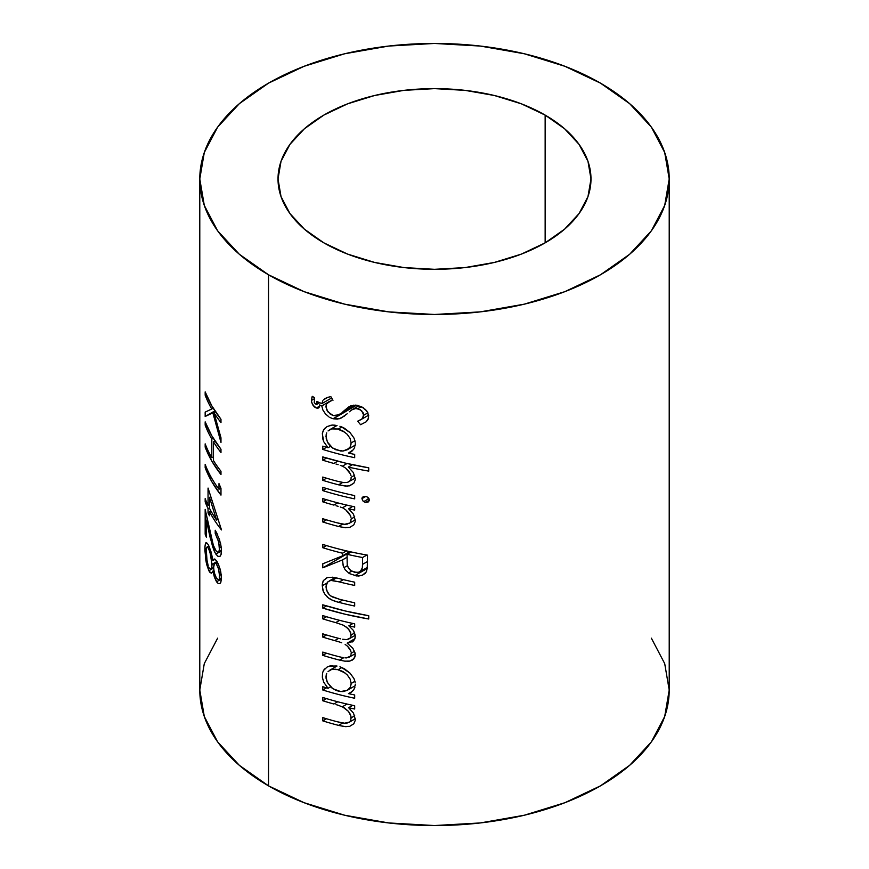 <?xml version="1.0" encoding="UTF-8"?>
<svg xmlns="http://www.w3.org/2000/svg" width="869" height="869" viewBox="0 0 869 869"><rect width="100%" height="100%" fill="white"/><g stroke="black" fill="none" stroke-linecap="round" stroke-linejoin="round"><path stroke-width="1.3" d="M323.855 242.853A156.485 90.343 180 0 1 278.015 178.971A156.485 90.343 180 0 1 374.615 95.503A156.485 90.343 180 0 1 545.145 115.088L545.145 242.853L545.145 115.088A156.485 90.343 180 0 1 590.985 178.971A156.485 90.343 180 0 1 494.385 262.427A156.485 90.343 180 0 1 323.855 242.853L304.389 229.155L289.931 213.535L281.024 196.59L278.015 178.971L281.024 161.341L289.931 144.395L304.389 128.775L323.855 115.088L347.567 103.845L374.615 95.503L403.976 90.354L434.5 88.627L465.024 90.354L494.385 95.503L521.433 103.845L545.145 115.088L564.611 128.775L579.069 144.395L587.976 161.341L590.985 178.971L587.976 196.59L579.069 213.535L564.611 229.155L545.145 242.853L521.433 254.085L494.385 262.427L465.024 267.576L434.5 269.314L403.976 267.576L374.615 262.427L347.567 254.085L323.855 242.853M217.641 638.172L204.291 663.601L199.783 690.029A234.717 135.521 0 0 0 268.521 785.858L268.521 274.789A234.717 135.521 180 0 1 199.783 178.971A234.717 135.521 180 0 1 344.678 53.769A234.717 135.521 180 0 1 600.479 83.142A234.717 135.521 180 0 1 669.217 178.971A234.717 135.521 180 0 1 524.322 304.161A234.717 135.521 180 0 1 268.521 274.789L268.521 785.858A234.717 135.521 0 0 0 524.322 815.231A234.717 135.521 0 0 0 669.217 690.029L664.709 663.601L651.359 638.172M322.779 700.762L322.779 697.481A234.717 135.521 0 0 0 354.682 705.737L354.682 709.017A234.717 135.521 180 0 1 348.632 707.703L353.487 713.091L355.28 719.293L353.487 713.091L348.632 707.703A234.717 135.521 0 0 0 354.682 709.017L354.682 705.737A234.717 135.521 180 0 1 322.779 697.481L322.779 700.762A234.717 135.521 0 0 0 333.87 704.009A234.717 135.521 180 0 1 322.779 700.762L326.494 698.611L322.779 700.762M335.999 704.596L338.139 705.226L335.999 704.596M350.761 720.173L350.978 716.208L348.512 711.429L344.124 707.648L338.139 705.226M341.897 722.845L337.302 721.77A234.717 135.521 180 0 1 322.779 717.609L322.779 720.879L326.494 718.739L322.779 720.879A234.717 135.521 0 0 0 338.584 725.387L342.723 722.997L338.584 725.387L344.233 726.517L349.696 726.354L353.802 723.79L355.193 720.531L353.802 723.79L349.696 726.354L345.645 726.658L338.584 725.387A234.717 135.521 180 0 1 322.779 720.879L322.779 717.609A234.717 135.521 0 0 0 337.302 721.77L344.624 723.225L349.447 722.041M345.677 626.538L349.555 630.373L351.141 634.978L354.661 632.947L351.141 634.978L350.87 636.716L350.728 632.665L347.828 628.287L343.288 625.18L335.727 622.606A234.717 135.521 180 0 1 322.779 618.858L322.779 615.578A234.717 135.521 0 0 0 354.682 623.833L354.682 627.114A234.717 135.521 180 0 1 348.849 625.843L353.564 630.579L355.171 634.967L355.139 637.889L352.977 641.463L347.187 643.158L352.879 648.317L355.128 653.097L354.943 656.953L352.108 660.266M346.709 639.627L349.968 638.172L346.709 639.627L342.625 639.247L346.709 639.627M340.572 638.824L338.508 638.313L340.572 638.824M322.779 633.827A234.717 135.521 0 0 0 338.508 638.313A234.717 135.521 180 0 1 322.779 633.827L322.779 637.107L322.779 633.827M334.728 640.594A234.717 135.521 180 0 1 322.779 637.107A234.717 135.521 0 0 0 334.728 640.594L339.964 642.158L334.728 640.594L338.617 638.346L334.728 640.594M341.713 642.778L339.964 642.158L341.713 642.778M345.156 644.44L347.502 646.21L345.156 644.44M349.403 648.361L347.502 646.21L350.685 650.772L349.403 648.361M351.033 652.022L350.685 650.772L351.033 652.022M350.913 654.9L350.153 656.312L350.913 654.9M346.155 657.985L350.153 656.312M348.958 657.312L345.004 657.909M347.415 661.342L349.892 661.092L344.819 661.157L339.573 660.114A234.717 135.521 180 0 1 322.779 655.356L322.779 652.087A234.717 135.521 0 0 0 339.594 656.845L341.528 657.312M335.847 577.787L338.953 578.526A234.717 135.521 0 0 0 354.682 582.187L354.682 585.456A234.717 135.521 180 0 1 339.399 581.915L331.23 580.492M326.201 584.707L326.288 589.551L329.242 594.7L332.24 596.905L339.399 599.23A234.717 135.521 0 0 0 354.682 602.782L354.682 606.051A234.717 135.521 180 0 1 338.66 602.315L332.61 600.316L328.308 597.85L324.582 593.842L322.823 589.964L322.312 584.337L323.333 580.611L327.124 577.537L332.794 577.255M330.459 580.59L327.928 581.795M322.779 501.847L322.779 498.578A234.717 135.521 0 0 0 354.682 506.833L354.682 510.114A234.717 135.521 180 0 1 348.632 508.789L353.487 514.187L355.28 520.39L353.487 514.187L348.632 508.789A234.717 135.521 0 0 0 354.682 510.114L354.682 506.833A234.717 135.521 180 0 1 322.779 498.578L322.779 501.847A234.717 135.521 0 0 0 333.87 505.095A234.717 135.521 180 0 1 322.779 501.847L326.494 499.708L322.779 501.847M335.999 505.693L338.139 506.323L335.999 505.693M340.279 507.007L342.419 507.822L340.279 507.007M343.288 508.256L345.732 509.831L343.288 508.256M348.512 512.525L345.732 509.831L350.457 515.643L348.512 512.525M350.978 517.305L350.457 515.643L350.978 517.305M350.761 521.27L351.141 518.934L350.598 521.661M340.985 523.757L337.302 522.866A234.717 135.521 180 0 1 322.779 518.706L322.779 521.976L326.494 519.836L322.779 521.976A234.717 135.521 0 0 0 338.584 526.484L342.723 524.094L338.584 526.484L344.233 527.613L349.696 527.45L353.802 524.876L355.193 521.628L353.802 524.876L349.696 527.45L345.645 527.755L338.584 526.484A234.717 135.521 180 0 1 322.779 521.976L322.779 518.706A234.717 135.521 0 0 0 337.302 522.866L344.624 524.322L349.447 523.127M363.036 496.71L367.011 496.775L369.368 499.979L368.489 497.894L366.37 496.503L363.22 496.601L361.928 498.665L362.21 497.535M369.303 500.587L368.228 501.978L364.882 502.206L363.025 501.033L361.928 498.665L362.818 500.816M354.867 446.872L353.531 449.599L348.48 453.064A234.717 135.521 0 0 0 354.682 454.422L354.682 457.691A234.717 135.521 180 0 1 322.779 449.436L322.779 446.155A234.717 135.521 0 0 0 328.026 447.752L323.692 441.637L322.334 433.707L323.464 429.981L327.037 426.549L332.24 425.082L329.775 425.462M355.193 442.31L354.954 440.865L355.193 442.31M353.922 437.954L354.954 440.865L353.922 437.954L350.044 432.599L353.922 437.954M344.602 428.352L350.044 432.599L341.517 426.842L344.602 428.352M339.931 426.266L341.517 426.842L339.931 426.266M335.217 425.191L332.24 425.082M323.55 399.805L327.689 397.372L330.828 396.612L332.979 400.305L330.828 396.612M316.729 404.4L316.816 401.445L321.823 403.629L322.844 400.75M319.596 406.562L318.695 407.909L316.316 408.028L312.568 404.78L311.536 401.467L311.917 397.274L312.275 396.34L314.545 397.676L314.263 402.738L316.349 404.617M321.769 405.932L319.564 404.932L321.769 405.932L322.866 409.972L321.769 405.932L327.765 402.466L321.769 405.932M325.386 413.796L322.866 409.972L325.386 413.796L328.906 416.892L325.386 413.796M329.894 417.489L333.044 418.76L329.894 417.489M344.406 416.066L339.279 418.749L333.044 418.76L356.486 405.226L333.24 418.804M349.425 411.765L351.749 409.864L349.425 411.765M354.465 408.691L352.119 409.647M348.86 406.866L344.363 410.516L353.607 405.171L344.363 410.516L350.5 405.953L355.671 405.139L361.732 406.822L366.794 410.972L368.684 415.523L368.076 419.412L366.218 421.78L360.581 424.713L357.68 421.183L361.83 419.043L363.264 417.37L363.372 413.09L360.103 409.56L355.823 408.539M331.686 400.62L328.232 402.119L326.581 403.857L325.994 407.072L327.895 411.852L333.099 415.501L338.345 414.904L355.345 405.128M322.779 460.201L322.779 456.92A234.717 135.521 0 0 0 368.738 467.826L368.738 471.107A234.717 135.521 180 0 1 348.35 467.077L353.314 472.497L355.28 478.732L353.314 472.497L348.35 467.077A234.717 135.521 0 0 0 368.738 471.107L368.738 467.826L345.265 463.079L322.779 456.92L322.779 460.201A234.717 135.521 0 0 0 333.87 463.449A234.717 135.521 180 0 1 322.779 460.201L326.494 458.061L322.779 460.201M335.999 464.035L338.139 464.665L335.999 464.035M340.279 465.349L342.419 466.175L340.279 465.349M343.288 466.61L345.732 468.185L343.288 466.61M348.512 470.868L345.732 468.185L350.457 473.985L348.512 470.868M350.978 475.636L350.457 473.985L350.978 475.636M351.054 478.471L351.141 477.266L351.054 478.471M349.11 485.934L353.802 483.229L355.193 479.97L353.802 483.229L349.696 485.793L345.645 486.097L338.584 484.826A234.717 135.521 180 0 1 322.779 480.329L322.779 477.048A234.717 135.521 0 0 0 337.302 481.22L343.711 482.599L347.242 482.469L355.247 478.167M322.779 490.616L322.779 487.346A234.717 135.521 0 0 0 354.682 495.602L354.682 498.882A234.717 135.521 180 0 1 322.779 490.616A234.717 135.521 0 0 0 354.682 498.882L354.682 495.602A234.717 135.521 180 0 1 322.779 487.346L322.779 490.616L326.494 488.476L322.779 490.616M354.769 575.647L367.229 568.456L354.769 575.647L358.691 576.017L362.297 575.267L366.153 572.095L367.25 568.326L367.489 555.139A234.717 135.521 180 0 1 322.779 544.439L322.779 547.72L326.494 545.58L322.779 547.72L322.779 544.439A234.717 135.521 0 0 0 367.489 555.139L367.381 566.577L366.533 571.367L365.143 573.41L362.297 575.267L356.746 575.962L349.381 573.583L345.112 569.706L343.298 566.056L342.473 559.918L322.779 567.837L322.779 563.796L342.473 555.867L342.473 553.205A234.717 135.521 180 0 1 322.779 547.72A234.717 135.521 0 0 0 342.473 553.205L342.473 555.867L349.783 551.641L342.473 555.867L322.779 563.796L322.779 567.837L342.473 559.918L343.168 565.621M322.779 608.094L322.779 604.813A234.717 135.521 0 0 0 368.738 615.719L368.738 619A234.717 135.521 180 0 1 322.779 608.094L345.265 614.253L368.738 619L368.738 615.719L345.265 610.972L322.779 604.813L322.779 608.094L326.494 605.954L322.779 608.094M348.48 693.625A234.717 135.521 0 0 0 354.682 694.972L354.682 698.252A234.717 135.521 180 0 1 322.779 689.997L322.779 686.716A234.717 135.521 0 0 0 328.026 688.302L323.692 682.198L322.345 677.255L322.551 672.943L322.345 677.255L323.692 682.198L328.026 688.302A234.717 135.521 180 0 1 322.779 686.716L322.779 689.997A234.717 135.521 0 0 0 354.682 698.252L354.682 694.972A234.717 135.521 180 0 1 348.48 693.625L352.51 691.3L348.48 693.625M351.315 692.235L353.531 690.149L349.957 693.006M354.867 687.433L353.531 690.149L354.867 687.433M355.193 682.871L354.954 681.426L355.193 682.871M353.922 678.515L354.954 681.426L353.922 678.515L350.044 673.16L353.922 678.515M344.602 668.913L350.044 673.16L341.517 667.403L344.602 668.913M339.931 666.816L341.517 667.403L339.931 666.816M324.626 668.967L323.464 670.542L327.037 667.11L329.46 666.099L336.759 665.991M219.401 549.436L218.716 542.06L215.23 533.523L215.23 530.253L219.477 539.453L221.367 548.111L221.063 554.574L220.139 556.214L218.847 556.616M210.678 535.467L205.171 509.386L205.171 534.185L206.387 533.49L205.171 534.185A234.717 135.521 0 0 0 206.387 537.227L206.387 520.238L207.159 519.803L206.387 520.238L210.016 537.031L210.939 536.499L210.016 537.031L214.089 550.816L215.87 554.129L221.486 550.892L215.87 554.129L217.88 556.269L214.958 552.608L212.547 546.525L206.387 520.238L206.387 537.227A234.717 135.521 180 0 1 205.171 534.185L205.171 509.386L213.372 545.384L216.435 551.533L217.761 552.249L219.184 550.642M218.988 489.247L218.988 483.631L220.976 488.356L220.976 495.113A234.717 135.521 180 0 1 205.171 467.728L205.171 464.448A234.717 135.521 0 0 0 218.988 489.247A234.717 135.521 180 0 1 205.171 464.448L205.171 467.728L211.808 481.665L220.976 495.113L220.976 488.356L218.988 483.631L218.988 489.247L220.878 488.15L218.988 489.247M205.171 395.189L205.171 391.908A234.717 135.521 0 0 0 220.976 419.292L220.976 422.573A234.717 135.521 180 0 1 213.98 412.71L220.976 437.791L220.976 442.462L212.851 412.829L205.171 416.479L205.171 412.112L211.743 409.006A234.717 135.521 180 0 1 205.171 395.189A234.717 135.521 0 0 0 211.743 409.006L205.171 412.112L205.171 416.479L212.851 412.829L220.976 442.462L220.976 437.791L213.98 412.71A234.717 135.521 0 0 0 220.976 422.573L220.976 419.292L211.808 405.845L205.171 391.908L205.171 395.189L206.235 394.58L205.171 395.189M205.171 425.137L205.171 421.867A234.717 135.521 0 0 0 220.976 449.251L220.976 452.521A234.717 135.521 180 0 1 213.481 441.876L213.481 460.592A234.717 135.521 0 0 0 220.976 471.248L220.976 474.517A234.717 135.521 180 0 1 205.171 447.133L205.171 443.863A234.717 135.521 0 0 0 211.819 457.811L211.819 439.084A234.717 135.521 180 0 1 205.171 425.137A234.717 135.521 0 0 0 211.819 439.084L211.819 457.811A234.717 135.521 180 0 1 205.171 443.863L205.171 447.133L211.808 461.07L220.976 474.517L220.976 471.248A234.717 135.521 180 0 1 213.481 460.592L213.481 441.876A234.717 135.521 0 0 0 220.976 452.521L220.976 449.251L211.808 435.803L205.171 421.867L205.171 425.137L206.235 424.528L205.171 425.137M208.049 505.378L208.049 488.063L221.486 529.916A234.717 135.521 180 0 1 209.483 511.569L209.483 515.784A234.717 135.521 180 0 1 208.049 512.873L208.049 508.658A234.717 135.521 180 0 1 205.171 501.891L205.171 498.621A234.717 135.521 0 0 0 208.049 505.378A234.717 135.521 180 0 1 205.171 498.621L205.171 501.891A234.717 135.521 0 0 0 208.049 508.658L208.049 512.873A234.717 135.521 0 0 0 209.483 515.784L209.483 511.569A234.717 135.521 0 0 0 221.486 529.916L208.049 488.063L208.049 505.378L209.483 504.552L208.049 505.378M217.467 582.903L214.382 577.157L212.948 571.063L214.382 577.157L216.544 581.795L221.465 578.96L216.544 581.795L218.217 583.479L219.738 583.62L220.824 582.317L221.486 578.059L220.726 582.512L219.987 583.468L218.38 583.555M208.354 544.917L211.156 552.173L212.948 560.516L214.404 559.006L215.436 559.484L218.445 564.296L220.672 571.215L221.486 578.059L220.074 568.88M212.177 572.606L211.21 573.247L212.579 571.932L211.21 573.247L208.886 570.759L205.855 560.353L204.943 546.655L205.442 543.353L206.246 542.68L207.224 543.266M600.479 83.142L564.904 66.294L524.322 53.769L480.296 46.057L434.5 43.45L388.704 46.057L344.678 53.769L304.096 66.294L268.521 83.142L239.333 103.683L217.641 127.102L204.291 152.531L199.783 178.971L204.291 205.399L217.641 230.828L239.333 254.259L268.521 274.789L304.096 291.647L344.678 304.161L388.704 311.873L434.5 314.48L480.296 311.873L524.322 304.161L564.904 291.647L600.479 274.789L629.667 254.259L651.359 230.828L664.709 205.399L669.217 178.971L664.709 152.531L651.359 127.102L629.667 103.683L600.479 83.142M199.783 178.971L199.783 690.029L204.291 716.469L217.641 741.898L239.333 765.317L268.521 785.858L304.096 802.706L344.678 815.231L388.704 822.943L434.5 825.55L480.296 822.943L524.322 815.231L564.904 802.706L600.479 785.858L629.667 765.317L651.359 741.898L664.709 716.469L669.217 690.029L669.217 178.971M344.363 410.516L342.766 411.917M339.66 414.165L335.325 415.751L333.099 415.501L330.339 414.198L326.896 410.157L325.962 406.29L326.581 403.857L332.566 399.588M350.5 405.953L357.561 405.399L363.655 407.952M351.749 409.864L355.693 408.539L357.756 408.712L361.352 406.638L357.756 408.712L361.613 410.635L363.774 415.208L367.902 412.829L363.774 415.208L361.83 419.043L357.68 421.183L360.581 424.713L366.218 421.78L368.586 417.989L367.859 412.742L365.382 409.342M368.641 415.186L359.842 420.227M327.092 397.578L324.908 398.654M321.823 403.629L331.621 397.98L321.823 403.629L316.816 401.445L316.403 404.606L314.263 402.738L314.545 397.676L312.275 396.34L311.482 400.413L314.198 398.828L311.482 400.403M328.232 402.119L330.448 401M333.044 418.76L337.313 419.119L341.104 418.076L347.22 413.753M311.71 402.553L314.176 406.779L316.316 408.028L319.64 406.105L316.316 408.028L318.695 407.909L319.651 405.953M317.609 408.234L318.695 407.909M318.814 402.325L317.066 403.335L318.814 402.325M324.626 428.406L322.551 432.382L322.605 438.334L323.692 441.637L328.026 447.752L330.535 446.297L328.026 447.752A234.717 135.521 180 0 1 322.779 446.155L322.779 449.436L326.494 447.296L322.779 449.436A234.717 135.521 0 0 0 354.682 457.691L354.682 454.422A234.717 135.521 180 0 1 348.48 453.064L353.531 449.599M349.957 452.445L351.315 451.684M355.182 445.341L355.28 443.744M352.51 450.739L348.48 453.064L352.51 450.739M331.817 428.906L338.291 429.058L341.865 426.983L338.291 429.058L343.049 431.057L347.22 434.304L350.109 438.443L351.141 442.908L354.921 440.724L351.141 442.908L350.153 446.938L348.903 448.545L343.016 451.054L340.626 451.011L332.784 448.132L327.428 442.049L325.962 436.357L326.69 432.892M326.201 434.294L326.255 438.91L328.189 443.386L331.361 447.046L335.792 449.762L343.016 451.054L347.22 449.784L350.153 446.938L351.087 443.994M335.89 428.623L331.491 429.004L328.069 430.937M344.939 432.317L337.085 428.797M351.141 442.908L350.109 438.443M352.456 464.709L348.35 467.077L352.456 464.709M340.963 482.099L337.302 481.22A234.717 135.521 180 0 1 322.779 477.048L322.779 480.329L326.494 478.178L322.779 480.329A234.717 135.521 0 0 0 338.584 484.826L342.712 482.447L338.584 484.826L347.481 486.14M355.193 479.97L355.28 478.732M350.761 479.601L349.436 481.469L347.242 482.469L343.755 482.599M354.661 475.234L351.141 477.266L354.661 475.234M347.046 463.503L342.419 466.175L347.046 463.503M337.748 461.211L333.87 463.449L337.748 461.211M365.599 502.391L369.347 500.229L365.599 502.391L368.032 502.086L369.368 499.979M363.72 501.619L368.988 498.578L363.72 501.619L364.937 502.217M365.892 496.373L361.928 498.665L365.892 496.373M352.738 506.421L348.632 508.789L352.738 506.421M355.193 521.628L355.28 520.39M344.624 524.322L343.624 524.224M347.774 523.996L345.069 524.333M354.715 516.87L351.141 518.934L354.715 516.87M347.046 505.15L342.419 507.822L347.046 505.15M337.748 502.858L333.87 505.095L337.748 502.858M347.024 557.279L342.473 559.918L347.024 557.279M346.481 550.881L342.473 553.205L346.481 550.881M348.328 567.902L347.198 564.383L347.057 554.292A234.717 135.521 0 0 0 362.536 557.529L366.87 555.03L362.536 557.529L362.536 564.372L367.489 561.515L362.536 564.372L362.308 567.913L360.353 571.454M358.593 572.291L354.009 572.182M362.503 566.023L362.536 557.529A234.717 135.521 180 0 1 347.057 554.292L351.141 551.945L347.057 554.292L347.198 564.383L348.295 567.848L351.043 570.781L349.479 569.445M350.555 551.815L322.779 567.837L350.555 551.815M358.473 572.323L361.254 570.618L361.993 569.228M351.043 570.781L356.692 572.573M332.023 580.459L336.422 577.918L332.023 580.459L339.399 581.915L343.364 579.623L339.399 581.915A234.717 135.521 0 0 0 354.682 585.456L354.682 582.187A234.717 135.521 180 0 1 338.953 578.526L332.251 577.179M348.491 573.019L351.663 571.183L348.491 573.019M327.026 596.753C329.449 599.121 333.327 600.979 338.66 602.315L342.614 600.034L338.66 602.315A234.717 135.521 0 0 0 354.682 606.051L354.682 602.782A234.717 135.521 180 0 1 339.399 599.23L330.785 596.015M329.264 594.722L327.374 592.245L325.962 586.89L327.45 582.273L329.503 580.861M334.989 577.613L329.405 580.894M327.689 577.374L323.333 580.611L322.497 583.023L322.258 585.717L326.885 583.045L322.258 585.717L323.311 591.42M349.892 661.092L353.846 658.865L355.193 655.867L355.128 653.097L352.879 648.317L347.187 643.158L354.91 638.704L347.187 643.158L352.977 641.463L354.682 639.236L355.28 636.434L353.564 630.579L348.849 625.843L352.966 623.475L348.849 625.843A234.717 135.521 0 0 0 354.682 627.114L354.682 623.833A234.717 135.521 180 0 1 322.779 615.578L322.779 618.858A234.717 135.521 0 0 0 335.727 622.606L343.288 625.18M352.195 642.006L352.977 641.463M343.461 657.692L339.594 656.845A234.717 135.521 180 0 1 322.779 652.087L322.779 655.356L326.494 653.216L322.779 655.356A234.717 135.521 0 0 0 339.573 660.114L343.7 657.735L339.573 660.114L344.819 661.157M351.141 653.26L354.574 651.272L351.141 653.26L351.087 654.096M350.87 636.716L349.968 638.172M355.215 635.348L348.534 639.171M339.638 620.357L335.727 622.606L339.638 620.357M326.494 634.967L322.779 637.107L326.494 634.967M326.494 616.718L322.779 618.858L326.494 616.718M355.182 685.902L355.28 684.305M331.817 669.467L338.291 669.619L341.865 667.544L338.291 669.619L343.049 671.607L347.22 674.855L350.109 679.004L351.141 683.469L354.921 681.285L351.141 683.469L350.153 687.498L347.22 690.344L355.204 685.728M326.201 674.844L326.038 678.178L327.157 682.046L331.361 687.596L335.792 690.312L339.399 691.387L343.016 691.615L347.22 690.334L340.626 691.561L332.784 688.683L327.428 682.61L325.962 676.908L326.69 673.453M326.494 687.857L322.779 689.997L326.494 687.857M330.535 686.858L328.026 688.302L330.535 686.858M332.371 665.643L329.775 666.023M323.464 670.542L322.551 672.943M335.89 669.184L331.491 669.554L328.069 671.498M344.939 672.867L337.085 669.358M351.141 683.469L350.109 679.004M347.22 690.334L350.153 687.498L351.087 684.544M352.738 705.324L348.632 707.703L352.738 705.324M355.193 720.531L355.28 719.293M344.624 723.225L343.624 723.138M342.419 706.736L347.046 704.053L342.419 706.736L348.512 711.429L350.457 714.557L351.141 717.837L354.715 715.774L351.141 717.837L350.598 720.575M347.774 722.91L345.069 723.236M337.748 701.761L333.87 704.009L337.748 701.761M215.523 411.819L213.98 412.71L215.523 411.819M215.273 411.439L212.851 412.829L215.273 411.439M214.904 410.863L205.171 416.479L214.904 410.863M213.198 408.169L211.743 409.006L213.198 408.169M215.012 440.996L213.481 441.876L215.012 440.996M206.235 446.525L205.171 447.133L206.235 446.525M213.481 456.844L211.819 457.811L213.481 456.844M213.274 438.248L211.819 439.084L213.274 438.248M206.235 467.12L205.171 467.728L206.235 467.12M210.819 510.798L209.483 511.569L210.819 510.798M209.483 512.037L208.049 512.873L209.483 512.037M209.483 507.833L208.049 508.658L209.483 507.833M206.235 501.283L205.171 501.891L206.235 501.283M209.483 508.3L209.483 497.416L210.417 496.883L209.483 497.416L216.577 520.064L217.717 519.401L216.577 520.064A234.717 135.521 180 0 1 209.483 508.3A234.717 135.521 0 0 0 216.577 520.064L209.483 497.416L209.483 508.3M217.739 534.924L215.23 530.253L215.23 533.523L216.653 532.708L215.23 533.523L218.369 540.746L219.455 547.003M219.477 547.97L221.237 546.949L219.477 547.97L219.249 550.425M217.88 556.269L219.738 556.475L221.063 554.574L221.486 550.685M221.454 549.436L220.607 543.483M221.465 551.815L221.486 550.718M215.088 549.577L213.383 545.45M213.177 544.787L211.732 539.671M213.752 568.587L213.97 570.499L212.948 571.063L213.97 570.477L214.502 573.268L213.904 570.042M207.952 544.233L205.92 542.734L204.943 546.655L204.888 549.045L206.387 548.176L204.888 549.045L204.91 550.501L206.159 562.004L207.028 561.504L206.159 562.004L206.833 564.937L208.886 570.759L213.72 567.968L208.886 570.759L210.07 572.606M212.579 571.932L212.948 571.063M216.598 560.809L214.404 559.006L212.948 560.516L215.132 559.256L212.948 560.516L209.233 546.71M214.404 559.006L213.568 559.386M214.491 563.34L215.393 563.003L213.893 564.72L213.698 567.055L214.491 563.34L215.957 563.329L218.369 568.12L219.477 575.289L221.215 574.29L219.477 575.289L219.26 578.004M216.609 578.613L214.502 573.268L216.305 578.124L218.304 579.601M216.577 564.057L217.967 563.242L216.577 564.057L218.695 569.325L219.477 575.321M206.464 547.883L207.137 547.068L208.147 547.894L209.94 552L212.025 564.361L217.022 561.472L212.025 564.361L211.819 567.077M208.864 567.435L209.451 568.424M207.745 564.437L207.343 562.927M207.115 561.917L206.225 549.078L206.366 557.279L208.267 566.056M208.397 548.285L207.137 547.068M208.734 548.915L209.863 548.252L208.734 548.915L211.026 556.051L211.96 565.969M219.325 577.7L219.444 576.56M206.746 547.296L206.225 549.078M210.037 568.999L211.058 568.88L211.775 567.305M352.108 409.657L358.919 405.725M316.544 404.541L319.705 402.716M347.22 449.784L355.204 445.167M329.514 429.818L337.009 425.495M348.871 523.529L355.258 519.847M359.951 571.715L367.326 567.457M343.918 567.653L347.426 565.632M348.99 657.29L355.215 653.705M329.514 670.379L337.009 666.045M348.871 722.432L355.258 718.75M218.249 552.108L221.476 550.251M218.467 579.525L221.486 577.776M214.828 563.069L217.163 561.711M210.841 569.043L213.698 567.392M206.941 547.112L208.897 545.982"/></g></svg>
